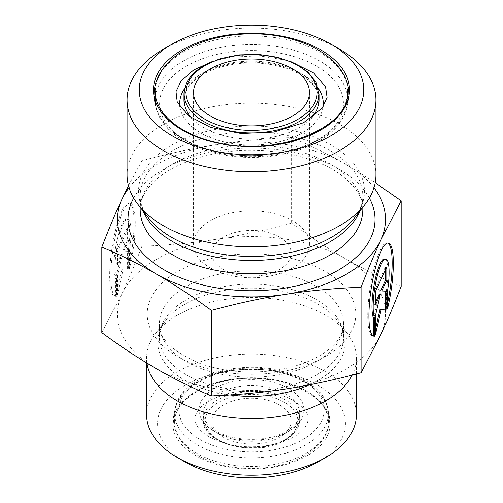 <?xml version="1.0" encoding="UTF-8"?>
<svg xmlns="http://www.w3.org/2000/svg" width="503" height="503" viewBox="0 0 503 503"><rect width="100%" height="100%" fill="white"/><g stroke="black" fill="none" stroke-linecap="round" stroke-linejoin="round"><path stroke-width="0.38" stroke-dasharray="2.52 1.89" d="M128.29 268.47A47.144 9.966 98.8 0 0 129.095 202.923A47.144 9.966 98.8 0 0 112.037 247.992A47.144 9.966 98.8 0 0 114.678 296.104A47.144 9.966 98.8 0 0 115.476 296.078L115.476 278.291A30.809 6.508 -81.2 0 1 116.231 243.961A30.809 6.508 -81.2 0 1 126.593 219.069A30.809 6.508 -81.2 0 1 128.29 250.683L128.29 268.47L129.472 268.652L129.472 250.865A30.809 6.508 98.8 0 0 127.775 219.251A30.809 6.508 98.8 0 0 117.406 244.144A30.809 6.508 98.8 0 0 116.658 278.473L116.658 296.261A47.144 9.966 -81.2 0 1 115.853 296.286A47.144 9.966 -81.2 0 1 113.219 248.174A47.144 9.966 -81.2 0 1 130.271 203.105A47.144 9.966 -81.2 0 1 129.472 268.652M115.476 296.078L116.658 296.261M128.29 250.683L129.472 250.865M115.476 278.291L116.658 278.473M128.755 227.067L128.755 240.541L123.876 251.054L128.755 251.318L128.755 270.186L123.065 269.878L117.369 294.727L117.369 275.864L122.248 254.568L117.369 265.081L117.369 251.607L128.755 227.067L127.58 226.884L116.187 251.425L116.187 264.899L121.072 254.386L116.187 275.682L116.187 294.544L121.883 269.696L127.58 270.004L127.58 251.135L122.701 250.871L127.58 240.359L127.58 226.884M127.58 240.359L128.755 240.541M122.701 250.871L123.876 251.054M127.58 251.135L128.755 251.318M127.58 270.004L128.755 270.186M121.883 269.696L123.065 269.878M116.187 294.544L117.369 294.727M116.187 275.682L117.369 275.864M121.072 254.386L122.248 254.568M116.187 264.899L117.369 265.081M116.187 251.425L117.369 251.607M387.524 308.572L386.342 308.389A47.144 9.966 98.8 0 0 387.524 303.24M387.719 243.018A47.144 9.966 98.8 0 0 387.147 242.842A47.144 9.966 98.8 0 0 370.089 287.911A47.144 9.966 98.8 0 0 372.729 336.023A47.144 9.966 98.8 0 0 373.333 336.029M384.644 258.988A30.809 6.508 -81.2 0 1 386.342 290.602L386.342 308.389M387.524 290.784L386.342 290.602M375.42 291.526L374.245 291.344L374.245 304.818L375.42 302.284M375.42 305L374.245 304.818M379.124 294.305L374.245 315.601L374.245 334.464L375.42 329.327M375.42 315.783L374.245 315.601M375.42 334.646L374.245 334.464M385.631 291.174L380.752 290.791M386.813 291.243L385.631 291.061M385.631 269.526L385.631 266.804L374.245 291.344M386.813 266.986L385.631 266.804M291.602 137.564C311.112 145.776 329.371 154.805 346.385 164.651A134.188 77.475 0 0 0 216.768 144.6C240.006 140.978 264.955 138.633 291.602 137.564L291.602 223.106C264.955 230.28 240.006 235.649 216.768 239.221A134.188 77.475 180 0 1 346.385 259.271C329.371 249.475 311.112 237.422 291.602 223.106M373.949 187.745A134.188 77.475 0 0 0 346.385 164.651L375.225 182.627M128.466 185.72L141.934 160.715C168.587 153.541 193.529 148.165 216.768 144.6A134.188 77.475 0 0 0 129.051 187.745M141.934 246.256C134.798 264.697 128.114 280.611 121.883 294.004A134.188 77.475 180 0 1 216.768 239.221C193.529 242.842 168.587 245.187 141.934 246.256L141.934 160.715M401.168 286.358C381.658 278.146 363.399 269.118 346.385 259.271A134.188 77.475 180 0 1 381.117 334.105A134.188 77.475 180 0 1 286.232 388.888A134.188 77.475 180 0 1 156.615 368.837A134.188 77.475 180 0 1 121.883 294.004L101.832 332.665M223.464 437.314A39.649 22.893 180 0 1 211.851 421.13A39.649 22.893 180 0 1 251.5 398.238A39.649 22.893 180 0 1 291.149 421.13A39.649 22.893 180 0 1 266.672 442.275A39.649 22.893 180 0 1 223.464 437.314M317.921 461.968A93.929 54.23 0 0 0 317.921 385.273A93.929 54.23 0 0 0 185.079 385.273A93.929 54.23 0 0 0 185.079 461.968M146.587 414.654A104.913 60.567 180 0 1 211.354 358.696A104.913 60.567 180 0 1 325.68 371.824A104.913 60.567 180 0 1 356.413 414.654M146.951 363.103A104.913 60.567 180 0 1 146.587 358.067A104.913 60.567 180 0 1 155.729 333.338A104.913 60.567 180 0 1 251.5 297.499A104.913 60.567 180 0 1 347.271 333.338A104.913 60.567 180 0 1 356.413 358.067A104.913 60.567 180 0 1 352.175 375.106M223.464 269.495A39.649 22.893 180 0 1 211.851 253.311A39.649 22.893 180 0 1 251.5 230.418A39.649 22.893 180 0 1 291.149 253.311A39.649 22.893 180 0 1 266.672 274.456A39.649 22.893 180 0 1 223.464 269.495M339.487 49.112A124.43 71.841 0 0 0 163.513 49.112M375.93 174.987A124.43 71.841 0 0 0 251.5 103.146A124.43 71.841 0 0 0 127.07 174.987M210.524 267.986A57.946 33.456 0 0 0 273.676 275.242A57.946 33.456 0 0 0 309.446 244.332A57.946 33.456 0 0 0 251.5 210.876A57.946 33.456 0 0 0 193.554 244.332A57.946 33.456 0 0 0 210.524 267.986M284.277 440.056A46.358 26.766 0 0 0 263.497 395.276A46.358 26.766 0 0 0 206.727 428.053A46.358 26.766 0 0 0 284.277 440.056M285.572 439.308A48.187 27.822 180 0 1 233.059 445.337A48.187 27.822 180 0 1 203.313 419.634A48.187 27.822 180 0 1 251.5 391.818A48.187 27.822 180 0 1 299.687 419.634A48.187 27.822 180 0 1 285.572 439.308M285.572 433.133A48.187 27.822 0 0 0 299.687 413.46A48.187 27.822 0 0 0 251.5 385.638A48.187 27.822 0 0 0 203.313 413.46A48.187 27.822 0 0 0 233.059 439.163A48.187 27.822 0 0 0 285.572 433.133M305.843 453.499A76.852 44.371 0 0 0 328.352 422.124A76.852 44.371 0 0 0 251.5 377.753A76.852 44.371 0 0 0 174.648 422.124A76.852 44.371 0 0 0 222.087 463.118A76.852 44.371 0 0 0 305.843 453.499M307.138 455.743A78.682 45.427 180 0 1 175.497 435.378A78.682 45.427 180 0 1 271.865 379.74A78.682 45.427 180 0 1 307.138 455.743M305.843 444.834A76.852 44.371 180 0 1 222.087 454.454A76.852 44.371 180 0 1 174.648 413.46A76.852 44.371 180 0 1 251.5 369.089A76.852 44.371 180 0 1 328.352 413.46A76.852 44.371 180 0 1 305.843 444.834M288.59 431.385A52.457 30.287 180 0 1 200.829 417.811A52.457 30.287 180 0 1 265.075 380.721A52.457 30.287 180 0 1 288.59 431.385M302.825 439.603A72.583 41.906 0 0 0 270.287 369.498A72.583 41.906 0 0 0 181.388 420.822A72.583 41.906 0 0 0 302.825 439.603M325.252 356.633A104.303 60.215 180 0 1 150.755 329.641A104.303 60.215 180 0 1 278.492 255.889A104.303 60.215 180 0 1 325.252 356.633M316.626 361.613A92.099 53.173 0 0 0 343.599 324.014A92.099 53.173 0 0 0 251.5 270.84A92.099 53.173 0 0 0 159.401 324.014A92.099 53.173 0 0 0 216.252 373.144A92.099 53.173 0 0 0 316.626 361.613M316.626 374.886A92.099 53.173 180 0 1 216.252 386.411A92.099 53.173 180 0 1 159.401 337.28A92.099 53.173 180 0 1 251.5 284.107A92.099 53.173 180 0 1 343.599 337.28A92.099 53.173 180 0 1 316.626 374.886M309.339 384.852A93.734 54.117 0 0 0 317.783 380.532A93.734 54.117 0 0 0 337.067 320.172A93.734 54.117 0 0 0 251.5 288.144A93.734 54.117 0 0 0 165.933 320.172A93.734 54.117 0 0 0 230.022 394.943M319.021 93.929A67.521 38.983 0 0 0 277.342 57.914A67.521 38.983 0 0 0 203.753 66.365A67.521 38.983 0 0 0 183.979 93.929M203.753 72.539A67.521 38.983 180 0 1 277.342 64.088A67.521 38.983 180 0 1 319.021 100.103C319.732 87.006 303.303 71.571 277.354 65.818C252.412 59.763 221.339 63.504 202.872 74.494C190.178 82.329 183.878 90.867 183.979 100.103A67.521 38.983 180 0 1 203.753 72.539M311.338 118.167A67.521 38.983 180 0 1 251.506 139.086A67.521 38.983 180 0 1 191.668 118.174M183.482 52.174A96.186 55.531 180 0 1 288.307 40.133A96.186 55.531 180 0 1 347.686 91.439A96.186 55.531 180 0 1 251.5 146.97A96.186 55.531 180 0 1 155.314 91.439A96.186 55.531 180 0 1 183.482 52.174M183.482 60.838A96.186 55.531 0 0 0 155.314 100.103A96.186 55.531 0 0 0 251.5 155.641A96.186 55.531 0 0 0 347.686 100.103A96.186 55.531 0 0 0 288.307 48.797A96.186 55.531 0 0 0 183.482 60.838M318.412 88.578A71.791 41.447 0 0 0 200.735 74.281A71.791 41.447 0 0 0 184.588 88.578M179.961 107.045A71.791 41.447 0 0 0 251.494 145.04A71.791 41.447 0 0 0 323.039 107.051M186.506 66.063A91.917 53.067 180 0 1 340.286 89.855A91.917 53.067 180 0 1 227.708 154.849A91.917 53.067 180 0 1 186.506 66.063M359.727 211.235A111.314 64.265 0 0 0 362.814 196.201A111.314 64.265 0 0 0 251.5 131.937A111.314 64.265 0 0 0 140.186 196.201A111.314 64.265 0 0 0 143.273 211.235M140.186 207.249L140.186 196.201C140.073 203.206 142.808 210.424 148.391 217.843A112.949 65.208 180 0 1 251.5 126.014A112.949 65.208 180 0 1 354.609 217.843C360.192 210.424 362.927 203.206 362.814 196.201L362.814 207.249M140.186 209.468A111.314 64.265 180 0 1 251.5 145.204A111.314 64.265 180 0 1 362.814 209.468C363.179 197.893 355.81 186.317 340.72 174.748C311.885 153.031 253.757 143.927 208.123 155.207C189.335 159.684 173.925 166.292 161.897 175.031C156.351 179.093 151.881 183.325 148.473 187.72C142.833 195.183 140.067 202.432 140.186 209.468M369.334 198.063A123.512 71.313 0 0 0 251.5 148.121A123.512 71.313 0 0 0 133.666 198.063M114.678 296.104L115.853 296.286M129.095 202.923L130.271 203.105M126.593 219.069L127.775 219.251M388.322 243.024L387.147 242.842M373.905 336.205L372.729 336.023M285.195 440.144C257.253 458.044 200.766 443.835 203.313 419.634L203.313 413.46C203.149 418.496 206.23 423.526 212.555 428.562C228.563 441.672 267.326 443.212 286.459 431.178C295.487 425.494 299.901 419.59 299.687 413.46L299.687 419.634C299.524 427.619 294.695 434.46 285.195 440.144M328.352 422.124C331.414 393.315 269.463 368.429 220.767 382.192C192.586 388.951 174.095 405.984 174.648 422.124L174.648 413.46C175.126 399.948 183.123 388.725 198.641 379.784C213.448 371.66 230.927 367.492 251.079 367.284C291.922 366.618 329.119 387.687 328.352 413.46L328.352 422.124M356.413 374.006L356.413 358.067M146.587 362.883L146.587 358.067M211.851 253.311L211.851 421.13M291.149 253.311L291.149 421.13M347.271 333.338L337.067 320.172C341.55 326.158 343.725 331.867 343.599 337.28L343.599 324.014L341.612 333.489C338.494 341.355 331.005 348.875 319.154 356.03C307.849 362.537 294.211 367.146 278.247 369.868C250.632 374.094 224.728 372.025 200.527 363.663C172.617 351.893 158.904 338.676 159.401 324.014L159.401 337.28C159.275 331.867 161.45 326.158 165.933 320.172L155.729 333.338M155.314 91.439L155.314 100.103C154.905 125.222 183.388 147.668 221.792 154.673C246.677 159.206 270.859 158.149 294.337 151.516C326.114 142.437 347.944 122.166 347.686 100.103L347.686 91.439M309.446 244.332L309.446 92.433M193.554 244.332L193.554 92.433M290.602 61.467L286.754 60.297L259.215 55.795L230.569 57.179L212.423 61.46M154.031 94.727C154.207 131.949 203.627 156.603 252.462 155.584C276.946 155.301 298.392 150.196 316.815 140.255C337.299 128.875 348.013 113.703 348.969 94.727M304.497 381.972C320.486 391.164 328.861 403.456 329.635 418.836C328.792 434.693 319.971 447.236 303.164 456.46C288.414 464.344 271.343 468.368 251.946 468.538C232.562 468.5 215.429 464.609 200.54 456.843C183.306 447.607 174.245 434.938 173.365 418.836C174.208 402.985 183.029 390.441 199.836 381.217C214.586 373.333 231.657 369.309 251.054 369.139C271.45 369.189 289.269 373.465 304.497 381.972M293.645 400.778C303.711 407.399 308.471 413.365 307.918 418.685C308.408 422.91 305.371 427.833 298.813 433.454C285.207 444.878 252.695 450.688 227.532 443.979C211.467 439.389 201.332 433.316 197.126 425.771C194.359 421.149 194.359 416.528 197.119 411.913C201.382 404.274 211.669 398.162 227.991 393.579C249.809 387.976 278.002 391.347 293.645 400.778"/><path stroke-width="0.75" d="M374.71 336.18L373.528 335.998L373.528 318.21A30.809 6.508 -81.2 0 1 374.282 283.881A30.809 6.508 -81.2 0 1 384.644 258.988L385.826 259.171A30.809 6.508 98.8 0 0 375.464 284.063A30.809 6.508 98.8 0 0 374.71 318.393L374.71 336.18A47.144 9.966 -81.2 0 1 373.905 336.205A47.144 9.966 -81.2 0 1 371.271 288.093A47.144 9.966 -81.2 0 1 388.322 243.024A47.144 9.966 -81.2 0 1 387.524 308.572L387.524 290.784A30.809 6.508 98.8 0 0 385.826 259.171M387.524 303.24A47.144 9.966 98.8 0 0 387.719 243.018M374.71 318.393L373.528 318.21M375.42 305L375.42 291.526L386.813 266.986L386.813 280.46L381.928 290.973L386.813 291.243L386.813 310.106L381.117 309.798L375.42 334.646L375.42 315.783L380.299 294.488L375.42 305M375.42 302.284L379.124 294.305L380.299 294.488M375.42 329.327L379.935 309.615L385.631 309.923L385.631 291.174M381.117 309.798L379.935 309.615M386.813 310.106L385.631 309.923M381.928 290.973L380.752 290.791L385.631 280.278L385.631 269.526M386.813 280.46L385.631 280.278M375.225 182.627L401.168 200.816L381.117 239.485A134.188 77.475 0 0 0 373.949 187.745M361.066 287.226C334.413 288.301 309.471 290.646 286.232 294.261A134.188 77.475 0 0 0 381.117 239.485C374.886 252.871 368.202 268.791 361.066 287.226L361.066 372.767L381.117 334.105C387.341 320.713 394.025 304.799 401.168 286.358L401.168 200.816M286.232 294.261C262.994 297.833 238.045 303.208 211.398 310.382C191.888 296.066 173.629 284.006 156.615 274.21A134.188 77.475 0 0 0 286.232 294.261M156.615 274.21C139.601 264.364 121.342 255.335 101.832 247.124C108.975 228.689 115.659 212.769 121.883 199.377A134.188 77.475 0 0 0 156.615 274.21M129.051 187.745A134.188 77.475 0 0 0 121.883 199.377L128.466 185.72M101.832 247.124L101.832 332.665C121.342 346.982 139.601 359.041 156.615 368.837C173.629 378.684 191.888 387.712 211.398 395.924L211.398 310.382M211.398 395.924C238.045 394.855 262.994 392.51 286.232 388.888C309.471 385.317 334.413 379.947 361.066 372.767M177.314 457.485L185.079 461.968A93.929 54.23 0 0 0 317.921 461.968L325.686 457.485A104.913 60.567 180 0 1 325.68 457.485A104.913 60.567 180 0 1 177.314 457.485A104.913 60.567 180 0 1 146.587 414.654L146.587 362.883M356.413 374.006L356.413 414.654A104.913 60.567 180 0 1 325.686 457.485M352.175 375.106A104.913 60.567 180 0 1 325.68 400.897A104.913 60.567 180 0 1 215.422 414.944A104.913 60.567 180 0 1 146.951 363.103M210.524 68.779A57.946 33.456 0 0 0 193.554 92.433A57.946 33.456 0 0 0 210.524 116.092A57.946 33.456 0 0 0 273.676 123.342A57.946 33.456 0 0 0 309.446 92.433A57.946 33.456 0 0 0 273.676 61.529A57.946 33.456 0 0 0 210.524 68.779M172.139 135.76A112.232 64.793 180 0 1 172.139 44.126A112.232 64.793 180 0 1 330.861 44.126A112.232 64.793 180 0 1 330.861 135.766A112.232 64.793 180 0 1 172.139 135.76M172.139 44.126L163.513 49.112A124.43 71.841 0 0 0 127.07 99.908A124.43 71.841 0 0 0 163.513 150.705A124.43 71.841 0 0 0 339.487 150.705A124.43 71.841 0 0 0 375.93 99.908A124.43 71.841 0 0 0 339.487 49.112L330.861 44.126M127.07 99.908L127.07 174.987A124.43 71.841 0 0 0 137.91 204.312A124.43 71.841 0 0 0 339.487 225.784A124.43 71.841 0 0 0 365.09 204.312A124.43 71.841 0 0 0 375.93 174.987L375.93 99.908M230.022 394.943A93.734 54.117 0 0 0 309.339 384.852M205.048 65.616A65.692 37.926 180 0 1 314.953 82.618A65.692 37.926 180 0 1 234.499 129.07A65.692 37.926 180 0 1 205.048 65.616M183.979 93.929A67.521 38.983 0 0 0 251.5 132.911A67.521 38.983 0 0 0 319.021 93.929L316.148 82.391L307.767 71.866L294.576 63.252L277.675 57.26L258.517 54.387L238.749 54.884L220.088 58.706L204.136 65.528C190.97 73.363 184.255 82.832 183.979 93.929L183.979 100.103A67.521 38.983 180 0 0 191.668 118.174M319.021 93.929L319.021 100.103A67.521 38.983 180 0 1 311.338 118.167M182.193 49.929A98.016 56.588 0 0 0 226.13 144.606A98.016 56.588 0 0 0 346.177 75.299A98.016 56.588 0 0 0 182.193 49.929M184.588 88.578A71.791 41.447 0 0 0 179.961 107.045M323.039 107.051A71.791 41.447 0 0 0 318.412 88.578M143.273 211.235A111.314 64.265 0 0 0 221.314 258.064A111.314 64.265 0 0 0 330.213 241.647A111.314 64.265 0 0 0 359.727 211.235M365.09 204.312L354.609 217.843A112.949 65.208 180 0 1 331.37 237.334A112.949 65.208 180 0 1 148.391 217.843L137.91 204.312M362.814 207.249L362.814 209.468A111.314 64.265 180 0 1 330.213 254.914A111.314 64.265 180 0 1 208.902 268.847A111.314 64.265 180 0 1 140.186 209.468L140.186 207.249M133.666 198.063A123.512 71.313 0 0 0 187.481 280.416A123.512 71.313 0 0 0 338.84 269.853A123.512 71.313 0 0 0 369.334 198.063M347.686 91.439C351.075 127.385 276.373 157.929 215.913 142.292C179.376 134.314 154.622 112.565 155.314 91.439M212.423 61.46L193.68 69.974L181.332 80.562L176.019 91.596L177.251 102.096L188.355 115.753L210.493 127.347L241.17 133.49L273.77 132.056L303.504 122.738L322.134 108.296L327.063 97.368L325.554 86.893L313.727 72.992L290.602 61.467M348.969 94.727C349.032 69.471 325.152 48.37 292.683 39.41C249.318 26.294 188.285 36.549 164.368 67.006C157.609 75.444 154.163 84.686 154.031 94.727"/></g></svg>
